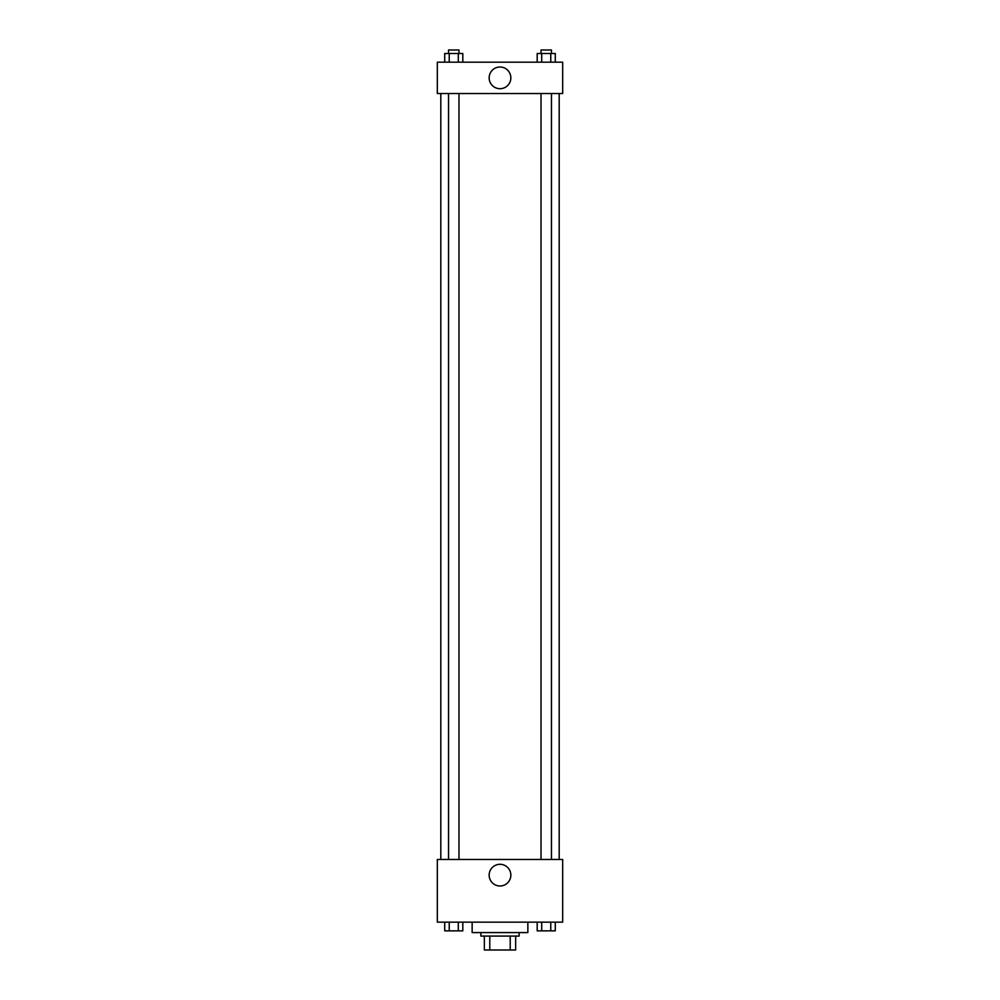 <?xml version="1.0" encoding="UTF-8"?>
<svg xmlns="http://www.w3.org/2000/svg" width="1000" height="1000" viewBox="0 0 1000 1000"><rect width="100%" height="100%" fill="white"/><g stroke="black" fill="none" stroke-linecap="round" stroke-linejoin="round"><path stroke-width="1.5" d="M510.213 936.075L510.213 950L484.338 950L484.338 936.075M510.213 950L515.662 950L515.662 936.075L515.662 950M519.15 932.588L519.15 936.075L480.85 936.075L480.85 932.588M489.787 936.075L489.787 950M472.15 922.15L472.15 932.588L527.85 932.588L527.85 922.15M562.675 922.15L437.325 922.15L437.325 859.475L562.675 859.475L562.675 922.15M500 885.987A10.838 10.838 0 0 1 490.613 869.725A10.838 10.838 0 0 1 509.387 869.725A10.838 10.838 0 0 1 500 885.987M559.188 93.525L559.188 859.475M541.013 859.475L541.013 93.525M458.988 93.525L458.988 859.475M562.675 93.525L437.325 93.525L437.325 62.188L562.675 62.188L562.675 93.525M510.838 77.85A10.838 10.838 0 0 1 494.575 87.238A10.838 10.838 0 0 1 494.575 68.463A10.838 10.838 0 0 1 510.838 77.85M555.288 62.188L555.288 53.487L537.188 53.487L537.188 62.188M550.763 53.487L550.763 62.188M541.712 53.487L541.712 62.188M541.013 53.487L541.013 50L551.462 50L551.462 53.487M462.812 62.188L462.812 53.487L444.712 53.487L444.712 62.188M458.288 53.487L458.288 62.188M449.237 53.487L449.237 62.188M448.537 53.487L448.537 50L458.988 50L458.988 53.487M555.288 922.15L555.288 930.85L537.188 930.85L537.188 922.15M550.763 922.15L550.763 930.85M541.712 922.15L541.712 930.85M551.462 930.85L541.013 930.875M462.812 922.15L462.812 930.85L444.712 930.85L444.712 922.15M458.288 922.15L458.288 930.85M449.237 922.15L449.237 930.85M458.988 930.85L448.537 930.875M440.812 93.525L440.812 859.475M551.462 859.475L551.462 93.525M448.537 93.525L448.537 859.475"/></g></svg>
